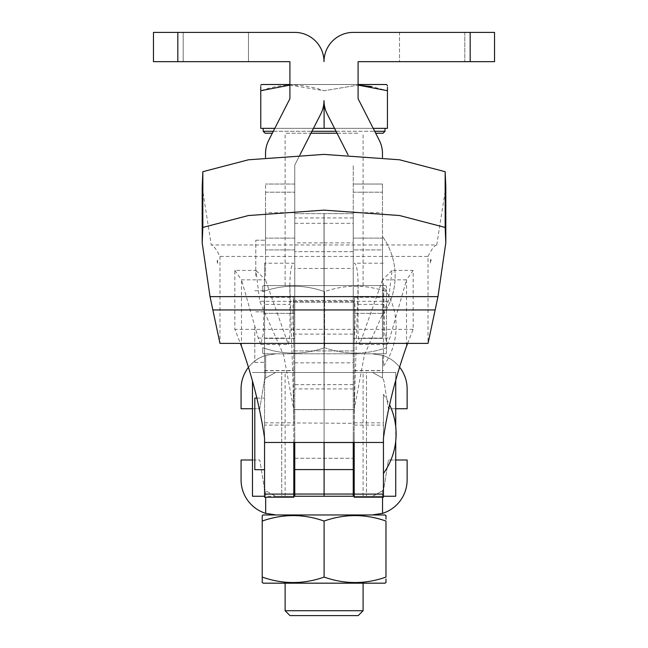 <?xml version="1.0" encoding="UTF-8"?>
<svg xmlns="http://www.w3.org/2000/svg" width="648" height="648" viewBox="0 0 648 648"><rect width="100%" height="100%" fill="white"/><g stroke="black" fill="none" stroke-linecap="round" stroke-linejoin="round"><path stroke-width="0.49" stroke-dasharray="3.24 2.43" d="M293.795 433.885L293.795 458.249L293.795 433.885M354.205 433.885L354.205 458.249L354.205 433.885M293.795 342.436L293.795 298.064C292.864 303.766 292.629 313.268 293.074 326.551L293.795 342.436L293.795 425.088L264.554 425.088L264.554 442.471M354.205 326.551L354.205 298.064C355.136 303.782 355.371 313.276 354.926 326.551L354.205 342.436L354.205 302.195L354.205 326.551M383.446 286.959L383.446 366.152A68.21 68.21 0 0 0 383.446 286.959L383.446 366.152M383.446 394.292L383.446 473.477L383.446 394.292A68.21 68.21 0 0 1 389.602 404.798M254.81 469.695L254.81 398.075M264.554 433.885L264.554 469.695L264.554 433.885M383.446 442.471L383.446 497.227M354.205 342.436L354.205 442.471M264.554 497.227L264.554 263.209L293.795 263.209C291.454 263.696 290.142 270.824 289.85 284.585L293.795 409.658L354.205 409.658L354.205 423.322L293.795 422.958L293.795 409.658L283.638 355.064L259.702 301.312L255.944 270.402L234.835 270.402L234.835 329.354L240.384 343.391M264.554 263.209L264.554 425.088M354.205 497.227L354.205 298.064M293.795 298.064L293.795 497.227M254.81 326.551L254.81 362.37L254.81 326.551M264.554 326.551L264.554 362.37L264.554 326.551M407.616 343.391L413.165 329.354L413.165 270.402L392.056 270.402L388.298 301.312L364.362 355.064L354.205 409.658L358.15 284.585C357.866 270.856 356.554 263.736 354.205 263.218L383.446 263.209M413.165 329.354L234.835 329.354M388.298 301.312L259.702 301.312M428.036 256.43C431.479 249.407 434.379 245.592 436.744 244.976L211.256 244.976C213.621 245.592 216.521 249.407 219.964 256.43L428.036 256.43L428.036 343.391M219.964 256.43L219.964 343.391M436.744 244.976L445.808 187.134M202.192 187.134L211.256 244.976M234.835 270.402L241.477 279.839L265.469 279.839L255.944 270.402M413.165 270.402L406.523 279.839L406.523 346.324M392.056 270.402L382.531 279.839L406.523 279.839L389.788 338.07L387.156 344.534L384.734 333.526L383.446 283.225M289.85 284.585L290.012 333.518L288.36 344.534L265.469 279.839M382.531 279.839L359.64 344.534L357.988 333.526L358.15 284.585M264.554 283.225L264.157 304.406L289.964 304.406M293.795 442.471L293.795 425.088M293.795 326.551L293.795 302.195L293.795 326.551M241.477 346.324L241.477 279.839L258.212 338.07L260.844 344.534L263.266 333.534L264.157 304.406M354.205 425.088L383.446 425.088M430.402 259.808L430.426 263.388L431.147 259.565L430.402 259.808M217.574 263.388L217.598 259.808L216.853 259.565L217.574 263.388M353.233 276.024L353.233 338.386L353.233 276.024M294.767 276.024L294.767 212.682L294.767 276.024M382.466 236.423L382.466 315.617A68.21 68.21 0 0 0 382.466 236.423A68.21 68.21 0 0 1 382.466 315.617L382.466 236.423M265.534 157.505L265.534 153.641A29.233 29.233 0 0 1 268.661 140.405L289.907 98.69L289.907 61.665L153.463 61.665L153.463 32.4L177.827 32.4L177.827 61.665M265.534 276.024L265.534 212.682L265.534 276.024M255.79 276.024L255.79 240.206L255.79 276.024M382.466 249.926L382.466 338.386L382.466 192.197L382.466 249.926L353.233 249.926L353.233 165.029L353.233 249.926L382.466 249.926M382.466 157.505L382.466 153.641A29.233 29.233 0 0 0 379.339 140.405L358.093 98.69L358.093 61.665L494.537 61.665L494.537 32.4L470.173 32.4L470.173 61.665M399.524 32.4L464.81 32.4L399.524 32.4L464.81 32.4L399.524 32.4L399.524 61.665L464.81 61.665L399.524 61.665L464.81 61.665L399.524 61.665L399.524 32.4M177.827 32.4L294.767 32.4A29.233 29.233 0 0 1 324 61.633A29.233 29.233 0 0 1 353.233 32.4L470.173 32.4M353.233 313.34L353.233 238.124L353.233 313.34L382.466 313.34L353.233 313.34M353.233 238.124L353.233 212.682L353.233 238.124L382.466 238.124L353.233 238.124M348.073 154.896L327.183 113.902A29.233 29.233 0 0 1 324 100.634A29.233 29.233 0 0 1 320.817 113.902L294.767 165.029L294.767 249.926L294.767 165.029L299.927 154.896M382.466 184.04L382.466 192.197L382.466 184.04L353.233 184.04L382.466 184.04M464.81 32.4L464.81 61.665L464.81 32.4M183.19 32.4L183.19 61.665L248.476 61.665L183.19 61.665L248.476 61.665L183.19 61.665L183.19 32.4L248.476 32.4L248.476 61.665L248.476 32.4L183.19 32.4L183.19 61.665L183.19 32.4L248.476 32.4L248.476 61.665L248.476 32.4L183.19 32.4M265.534 192.197L265.534 249.926L265.534 184.04L265.534 192.197L294.767 192.197L265.534 192.197M324 326.551L324 357.251L324 326.551M353.233 326.551L353.233 350.916L353.233 326.551M294.767 326.551L294.767 350.916L294.767 326.551M353.233 268.466L353.233 388.921L353.233 268.466L324 268.466L324 349.248L324 213.654L324 334.109L324 213.654L324 268.466L294.767 268.466L294.767 213.654L294.767 388.921L294.767 268.466M324 276.024L324 245.325L324 276.024M353.233 384.645L324 384.645L324 334.109L324 388.921L324 349.248L324 388.921L324 384.645L294.767 384.645M324.097 433.885L324.097 464.827L324.097 433.885M324.105 433.885L324.105 464.827L324.105 433.885M353.233 433.885L353.233 458.249L353.233 433.885M294.767 433.885L294.767 458.249L294.767 433.885M324.097 276.024L324.097 245.082L324.097 276.024M324.105 276.024L324.105 245.082L324.105 276.024M324.097 461.174L324.097 422.188L324.105 461.174M252.477 381.073L252.477 496.255L324.097 496.255L281.71 496.255L281.71 372.495L324.097 372.495L281.71 372.495L281.71 496.255L395.726 496.255L395.726 372.495L324.097 372.495L324.097 213.654L324.097 442.471M324.105 442.471L324.105 213.654L353.233 213.654L353.233 496.255L372.608 496.255L275.594 496.255L294.767 496.255L294.767 213.654L324.097 213.654L294.767 213.654L294.767 242.887L324.097 242.887M294.767 442.471L294.767 242.887M294.767 372.495L252.477 372.495L294.767 372.495M395.726 380.344L395.726 372.495L324.105 372.495L366.493 372.495L366.493 496.255L366.493 372.495L324.097 372.495L324.097 496.255L366.493 496.255L324.105 496.255L324.105 213.654L353.233 213.654L294.767 213.654M395.726 441.134L395.726 426.635M383.446 496.255L354.205 496.255M353.233 442.471L353.233 213.654M293.795 496.255L264.554 496.255M385.009 514.966L276.153 514.966L372.049 514.966L382.531 513.362A35.081 35.081 0 0 0 407.13 479.885L407.13 459.999L388.419 459.999L384.159 486.421A11.696 11.696 0 0 1 382.531 490.755L382.531 513.362M372.608 496.255L382.531 490.755L372.608 496.255M395.726 408.742L388.419 408.742L384.159 382.328A11.696 11.696 0 0 0 382.531 377.995A11.696 11.696 0 0 1 384.159 382.328L388.419 408.742L407.13 408.742L407.13 388.865A35.081 35.081 0 0 0 382.531 355.388L382.531 377.995L372.608 372.495L275.594 372.495L372.608 372.495L382.531 377.995L382.531 355.388L372.049 353.784L385.511 353.784L263.704 353.784L372.049 353.784L382.531 355.388A35.081 35.081 0 0 1 399.597 367.149M263.704 353.784L262.724 353.225L262.724 347.692C283.306 354.958 303.928 354.958 324.608 347.692C345.182 354.958 365.804 354.958 386.483 347.692L386.483 353.225L386.483 347.692C365.909 354.958 345.287 354.958 324.608 347.692L324.608 291.657C304.034 284.399 283.403 284.399 262.724 291.657L262.724 286.132L262.724 291.657C283.306 284.399 303.928 284.399 324.608 291.657C345.182 284.399 365.804 284.399 386.483 291.657C365.909 284.399 345.287 284.399 324.608 291.657L324.608 347.692C304.034 354.958 283.403 354.958 262.724 347.692L262.724 353.225M385.511 353.784L386.483 353.225M263.704 285.574L385.511 285.574L263.704 285.574L262.724 286.132M385.511 285.574L386.483 286.132L386.483 291.657L386.483 286.132M310.967 133.229L337.033 133.229M376.844 128.361L263.193 128.361L376.844 128.361M386.467 84.507L261.735 84.507M289.907 85.107L324.097 90.728L358.093 85.107L324.097 90.728C303.053 83.3 281.945 83.3 260.763 90.728L260.763 128.361L387.439 128.361L387.439 90.728L371.806 86.597M260.763 86.848L260.763 85.074M357.858 285.574L285.12 285.574L357.858 285.574M357.858 133.229L285.12 133.229L357.858 133.229M290.344 496.255L363.083 496.255L290.344 496.255M357.858 372.495L285.12 372.495L357.858 372.495M363.083 610.724L285.12 610.724M290.344 583.176L363.083 583.176L290.344 583.176M289.996 615.6L358.206 615.6M263.193 583.176L385.009 583.176M262.221 582.366L262.221 578.964M262.221 577.085C282.795 584.35 303.426 584.35 324.097 577.085C344.679 584.35 365.302 584.35 385.981 577.085L385.981 521.049C365.407 513.791 344.776 513.791 324.097 521.049C303.523 513.791 282.901 513.791 262.221 521.049L262.221 577.085M385.981 578.964L385.981 582.617M385.981 515.776L385.981 519.178M262.221 519.178L262.221 515.776M372.049 514.966L263.193 514.966M324.097 577.085L324.097 521.049M313.446 128.361L274.793 128.361M373.208 128.361L334.554 128.361M324.097 103.056L324.097 128.361M387.439 85.52L387.439 87.472M289.907 84.507L358.093 84.507M386.483 347.692L386.483 291.657L386.483 347.692M248.459 367.335A35.081 35.081 0 0 1 265.672 355.388L276.153 353.784L265.672 355.388L265.672 377.995L275.594 372.495L265.672 377.995L265.672 355.388A35.081 35.081 0 0 0 241.072 388.865L241.072 408.742L259.783 408.742L264.044 382.328A11.696 11.696 0 0 1 265.672 377.995A11.696 11.696 0 0 0 264.044 382.328L259.783 408.742L252.477 408.742M276.153 514.966L265.672 513.362L265.672 490.755L275.594 496.255L265.672 490.755L265.672 497.227M252.477 459.999L259.783 459.999L264.044 486.421A11.696 11.696 0 0 0 265.672 490.755A11.696 11.696 0 0 1 264.044 486.421L259.783 459.999L241.072 459.999L241.072 479.885A35.081 35.081 0 0 0 265.672 513.362M382.531 497.227L382.531 490.755A11.696 11.696 0 0 0 384.159 486.421L388.419 459.999L395.726 459.999M354.205 297.286L383.446 297.286M264.554 297.286L293.795 297.286M354.205 370.583L383.446 370.583M264.554 370.583L293.795 370.583M358.036 304.406L383.843 304.406M362.216 338.07L389.788 338.07M258.212 338.07L285.784 338.07M294.767 313.34L265.534 313.34L294.767 313.34M353.233 192.197L382.466 192.197L353.233 192.197M294.767 238.124L265.534 238.124L294.767 238.124M294.767 249.926L265.534 249.926L294.767 249.926M294.767 184.04L265.534 184.04L294.767 184.04M353.233 334.109L294.767 334.109M353.233 217.931L294.767 217.931M294.767 362.823L324.097 362.823M294.767 223.325L324.097 223.325M324.105 242.887L353.233 242.887M324.105 223.325L353.233 223.325M324.105 362.823L353.233 362.823M273.302 131.285L311.955 131.285M336.045 131.285L374.698 131.285M385.009 131.285L263.193 131.285M294.767 458.249L353.233 458.249L294.767 458.249M293.795 350.916L354.205 350.916M264.554 422.844L293.787 422.844M354.213 422.844L383.446 422.844M254.81 362.37L264.554 362.37M254.81 290.741L264.554 290.741M293.277 393.215L293.795 426.497M354.723 393.215L354.205 426.497M354.205 370.68L383.446 370.68M264.554 370.68L293.795 370.68M354.205 370.543L383.446 370.543M264.554 370.543L293.795 370.543M359.64 344.525L387.156 344.525M260.844 344.525L288.36 344.525M256.851 398.075L264.554 398.075M293.795 302.195L354.205 302.195M293.795 409.52L354.205 409.52M353.233 300.38L294.767 300.38L353.233 300.38M294.767 338.386L265.534 338.386L294.767 338.386M255.79 311.834L265.534 311.834L255.79 311.834M255.79 240.206L265.534 240.206L255.79 240.206M353.233 338.386L382.466 338.386L353.233 338.386M353.233 212.682L382.466 212.682M294.767 212.682L265.534 212.682M353.233 251.659L294.767 251.659L353.233 251.659M294.767 302.195L353.233 302.195M353.233 388.921L294.767 388.921M294.767 350.916L353.233 350.916M294.767 409.52L353.233 409.52M363.083 285.574L363.083 133.229M363.083 496.255L363.083 372.495M285.12 496.255L285.12 372.495M285.12 285.574L285.12 133.229"/><path stroke-width="0.97" d="M389.602 404.798A68.21 68.21 0 0 1 383.446 473.477M256.851 398.075L254.81 398.075L254.81 469.695L264.554 469.695M264.554 494.1L293.795 494.1L293.795 497.227L264.554 497.227L264.554 438.04L264.554 442.471L383.446 442.471L383.446 438.04L383.446 497.227L354.205 497.227L354.205 494.1L383.446 494.1M428.036 343.391L219.964 343.391L210.025 296.638L202.192 242.879L202.832 227.44L248.443 215.533L324 210.138L399.557 215.533L445.168 227.44L445.808 242.879L437.975 296.638L428.036 343.391M445.808 242.879L445.808 187.134L445.168 171.696L399.557 159.789L324 154.394L248.443 159.789L202.832 171.696L202.192 187.134L202.192 242.879M383.446 438.04C387.982 407.309 395.677 376.731 406.523 346.324L407.616 343.391M240.384 343.391L241.477 346.324C252.323 376.731 260.018 407.309 264.554 438.04M354.205 442.471L354.205 494.1M293.795 494.1L293.795 442.471M445.168 171.696L445.168 227.44M202.832 171.696L202.832 227.44M382.466 157.505L382.466 153.641A29.233 29.233 0 0 0 379.339 140.405L358.093 98.69L358.093 61.665L494.537 61.665L494.537 32.4L353.233 32.4A29.233 29.233 0 0 0 324 61.633A29.233 29.233 0 0 0 294.767 32.4L153.463 32.4L153.463 61.665L289.907 61.665L289.907 98.69L268.661 140.405A29.233 29.233 0 0 0 265.534 153.641L265.534 157.505M299.927 154.896L320.817 113.902A29.233 29.233 0 0 0 324 100.634A29.233 29.233 0 0 0 327.183 113.902L348.073 154.896M294.767 442.471L324.097 442.471M324.097 442.544L324.097 496.255L293.795 496.255M294.767 442.544L294.767 496.255L353.233 496.255L353.233 442.471M383.446 496.255L395.726 496.255L395.726 441.134M395.726 426.635L395.726 380.344M354.205 496.255L324.105 496.255L324.105 442.544L353.233 442.544M264.554 496.255L252.477 496.255L252.477 381.073M375.686 133.229L383.057 133.229L375.686 133.229M337.033 133.229L310.967 133.229M260.763 85.074L261.735 84.507L289.907 84.507M371.806 86.597L358.093 85.107L387.439 90.728C387.439 83.3 387.439 83.3 387.439 90.728L387.439 87.472M274.793 128.361L260.763 128.361L260.763 90.728C260.763 83.3 260.763 83.3 260.763 90.728L260.763 86.848M363.083 610.724L358.206 615.6L289.996 615.6L285.12 610.724L363.083 610.724L363.083 583.176M385.981 578.964L385.981 582.617L385.009 583.176L263.193 583.176L262.221 582.366M262.221 578.964L262.221 519.178M395.726 459.999L407.13 459.999L407.13 479.885A35.081 35.081 0 0 1 382.531 513.362L372.049 514.966L385.009 514.966L385.981 515.776M385.981 519.178L385.981 515.525M262.221 515.776L262.221 521.049C282.795 513.791 303.426 513.791 324.097 521.049C344.679 513.791 365.302 513.791 385.981 521.049L385.981 577.085C365.407 584.35 344.776 584.35 324.097 577.085L324.097 521.049M372.049 514.966L263.193 514.966L262.221 515.525M324.097 577.085C303.523 584.35 282.901 584.35 262.221 577.085L262.221 582.617M272.314 133.229L265.145 133.229L272.314 133.229M334.554 128.361L313.446 128.361M387.439 90.728L387.439 128.361L373.208 128.361M260.763 90.728L289.907 85.107M324.097 128.361L324.097 103.056M358.093 84.507L386.467 84.507L387.439 85.52M399.597 367.149A35.081 35.081 0 0 1 407.13 388.865L407.13 408.742L395.726 408.742M252.477 408.742L241.072 408.742L241.072 388.865A35.081 35.081 0 0 1 248.459 367.335M276.153 514.966L265.672 513.362A35.081 35.081 0 0 1 241.072 479.885L241.072 459.999L252.477 459.999M382.531 513.362L382.531 497.227M265.672 497.227L265.672 513.362M435.035 309.955L212.965 309.955M437.975 296.638L210.025 296.638M470.173 32.4L470.173 61.665M177.827 32.4L177.827 61.665M294.767 494.051L324.097 494.051M294.767 469.573L324.097 469.573M324.105 494.051L353.233 494.051M324.105 469.573L353.233 469.573M263.193 128.361L263.193 131.285L273.302 131.285M311.955 131.285L336.045 131.285M374.698 131.285L385.009 131.285L383.057 133.229M293.795 458.249L294.767 458.249M353.233 458.249L354.205 458.249M385.009 131.285L385.009 128.361M285.12 610.724L285.12 583.176M263.193 131.285L265.145 133.229"/></g></svg>
